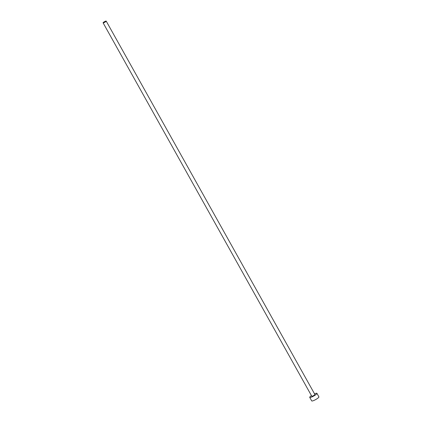 <?xml version="1.0" encoding="UTF-8"?>
<svg xmlns="http://www.w3.org/2000/svg" width="422" height="422" viewBox="0 0 422 422"><rect width="100%" height="100%" fill="white"/><g stroke="black" fill="none" stroke-linecap="round" stroke-linejoin="round"><path stroke-width="0.63" d="M105.278 21.285A1.788 0.338 -29.2 0 0 103.095 22.841A1.788 0.338 -29.2 0 0 104.034 22.656A1.788 0.338 -29.2 0 0 106.212 21.1A1.788 0.338 -29.2 0 0 105.278 21.285M103.095 22.841L311.774 396.226A1.788 0.338 -29.2 0 0 312.707 396.042A1.788 0.338 -29.2 0 0 314.891 394.486L106.212 21.1M311.431 395.614A4.12 0.781 -29.2 0 0 309.732 397.366A4.12 0.781 -29.2 0 0 311.895 396.933A4.12 0.781 -29.2 0 0 316.933 393.346A4.12 0.781 -29.2 0 0 314.765 393.773A4.12 0.781 -29.2 0 0 314.548 393.868M309.732 397.366L311.71 400.9A4.12 0.781 -29.2 0 0 313.873 400.467A4.12 0.781 -29.2 0 0 318.905 396.875L316.933 393.346"/></g></svg>
